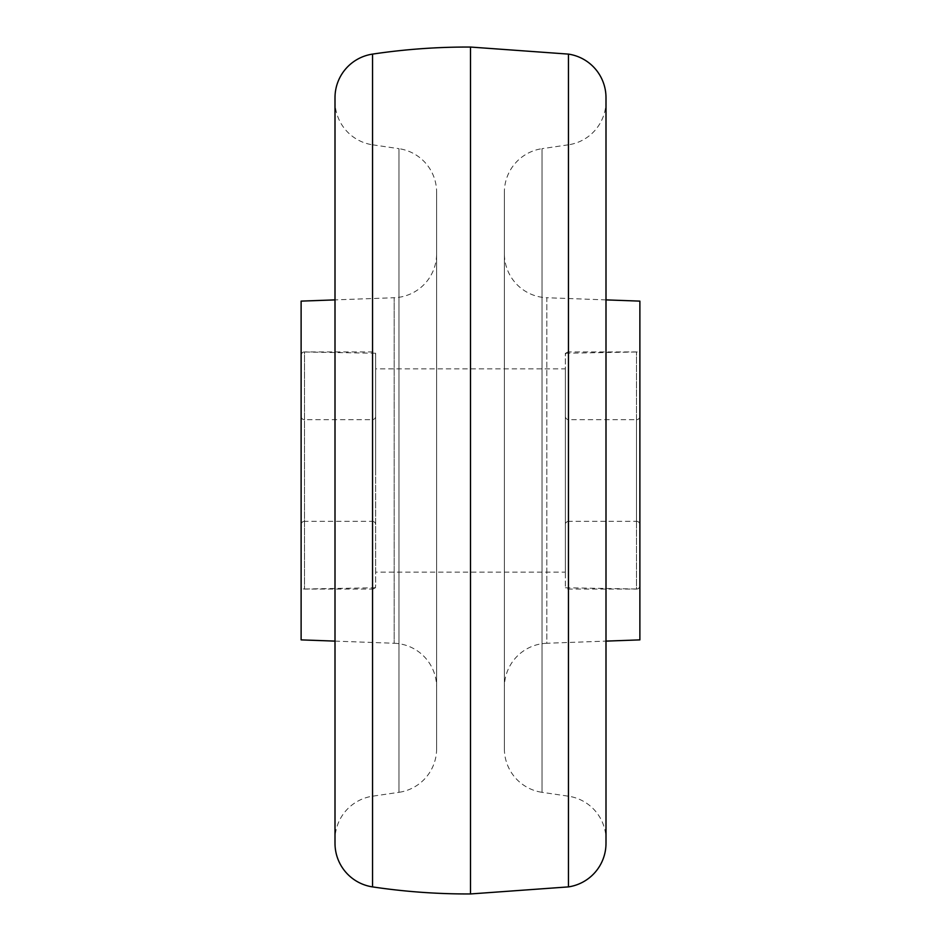 <?xml version="1.0" encoding="UTF-8"?>
<svg xmlns="http://www.w3.org/2000/svg" width="941" height="941" viewBox="0 0 941 941"><rect width="100%" height="100%" fill="white"/><g stroke="black" fill="none" stroke-linecap="round" stroke-linejoin="round"><path stroke-width="0.71" stroke-dasharray="4.71 3.53" d="M334.996 99.934A338.76 338.76 0 0 0 334.996 101.452A44.039 44.039 0 0 0 372.66 144.82L372.66 796.18L372.66 144.82L398.96 148.678L398.96 792.322L372.66 796.18A44.039 44.039 0 0 0 334.996 839.548L334.996 101.452L334.996 839.548A338.76 338.76 0 0 0 334.996 841.066L334.996 99.934M606.004 99.934A338.76 338.76 0 0 1 606.004 101.452A44.039 44.039 0 0 1 568.34 144.82L568.34 796.18L568.34 144.82L542.04 148.678L542.04 792.322L568.34 796.18A44.039 44.039 0 0 1 606.004 839.548L606.004 101.452L606.004 839.548A338.76 338.76 0 0 1 606.004 841.066L606.004 99.934M436.624 748.754A44.039 44.039 0 0 1 398.96 792.322L398.96 148.678A44.039 44.039 0 0 1 436.624 192.246L436.624 748.754L436.624 192.246M504.376 748.754A44.039 44.039 0 0 0 542.04 792.322L542.04 148.678A44.039 44.039 0 0 0 504.376 192.246L504.376 748.754L504.376 192.246M436.624 687.283L436.624 253.717L436.624 687.283A44.039 44.039 0 0 0 394.185 643.268L394.185 297.732A44.039 44.039 0 0 0 436.624 253.717M504.376 687.283L504.376 253.717L504.376 687.283A44.039 44.039 0 0 1 546.815 643.268L546.815 297.732A44.039 44.039 0 0 1 504.376 253.717M606.004 299.885L546.815 297.732L546.815 643.268L606.004 641.115M334.996 641.115L394.185 643.268L394.185 297.732L334.996 299.885M301.12 639.88L301.12 301.12M639.88 301.12L639.88 639.88M301.12 470.5L301.12 351.934L301.12 470.5M375.647 470.5L375.647 353.24L375.647 470.5M639.88 470.5L639.88 351.934L639.88 470.5M565.353 470.5L565.353 353.24L565.353 470.5M375.647 572.128L375.647 368.872L375.647 572.128L565.353 572.128L565.353 368.872L375.647 368.872M565.353 368.872L565.353 572.128M375.647 355.322L375.647 585.678A3.388 3.388 0 0 1 372.26 589.066L372.26 351.934L372.26 589.066L304.508 589.066L304.508 351.934L372.26 351.934A3.388 3.388 0 0 1 375.647 355.322L375.647 585.678M301.12 585.678L301.12 355.322A3.388 3.388 0 0 1 304.508 351.934L304.508 589.066A3.388 3.388 0 0 1 301.12 585.678L301.12 355.322M301.12 416.298A3.388 3.388 0 0 0 304.508 419.686L372.26 419.686L372.26 521.314L304.508 521.314L304.508 419.686L304.508 521.314A3.388 3.388 0 0 0 301.12 524.702L301.12 416.298L301.12 524.702M375.647 524.702A3.388 3.388 0 0 0 372.26 521.314L372.26 419.686A3.388 3.388 0 0 0 375.647 416.298L375.647 524.702L375.647 416.298M639.88 355.322L639.88 585.678A3.388 3.388 0 0 1 636.492 589.066L636.492 351.934L636.492 589.066L568.74 589.066L568.74 351.934L636.492 351.934A3.388 3.388 0 0 1 639.88 355.322L639.88 585.678M565.353 585.678L565.353 355.322A3.388 3.388 0 0 1 568.74 351.934L568.74 589.066A3.388 3.388 0 0 1 565.353 585.678L565.353 355.322M565.353 416.298A3.388 3.388 0 0 0 568.74 419.686L636.492 419.686L636.492 521.314L568.74 521.314L568.74 419.686L568.74 521.314A3.388 3.388 0 0 0 565.353 524.702L565.353 416.298L565.353 524.702M639.88 524.702A3.388 3.388 0 0 0 636.492 521.314L636.492 419.686A3.388 3.388 0 0 0 639.88 416.298L639.88 524.702L639.88 416.298M470.5 47.05L470.5 893.95M568.458 54.108L568.458 886.893M605.992 97.323L605.992 843.677M372.542 886.893L372.542 54.108M335.008 843.677L335.008 97.323M375.647 353.24L301.12 351.934M565.353 353.24L639.88 351.934M375.647 587.76L301.12 589.066M565.353 587.76L639.88 589.066"/><path stroke-width="1.41" d="M470.5 47.05A643.644 643.644 0 0 0 372.542 54.108A44.039 44.039 0 0 0 335.008 97.323A338.76 338.76 0 0 0 334.996 99.934L334.996 841.066A338.76 338.76 0 0 0 335.008 843.677A44.039 44.039 0 0 0 372.542 886.893A643.644 643.644 0 0 0 470.5 893.95L470.5 47.05L568.458 54.108A44.039 44.039 0 0 1 605.992 97.323A338.76 338.76 0 0 1 606.004 99.934L606.004 841.066A338.76 338.76 0 0 1 605.992 843.677L605.992 97.323M470.5 893.95L568.458 886.893A44.039 44.039 0 0 0 605.992 843.677M606.004 641.115L639.88 639.88L639.88 301.12L606.004 299.885M334.996 299.885L301.12 301.12L301.12 639.88L334.996 641.115M372.542 54.108L372.542 886.893M335.008 97.323L335.008 843.677M568.458 886.893L568.458 54.108"/></g></svg>
